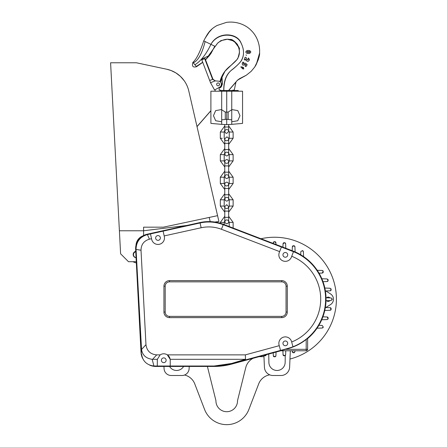 <?xml version="1.0" encoding="UTF-8"?>
<svg xmlns="http://www.w3.org/2000/svg" width="447" height="447" viewBox="0 0 447 447"><rect width="100%" height="100%" fill="white"/><g stroke="black" fill="none" stroke-linecap="round" stroke-linejoin="round"><path stroke-width="0.67" d="M253.036 358.315A14.388 14.388 0 0 0 245.766 367.574L237.513 400.674A10.789 10.789 0 0 1 226.724 411.698A10.789 10.789 0 0 1 215.935 400.674L207.682 367.574A14.388 14.388 0 0 0 207.352 366.445M269.742 374.849A14.388 14.388 0 0 0 258.69 383.884L248.89 409.418A23.741 23.741 0 0 1 204.558 409.418L194.758 383.884A14.388 14.388 0 0 0 184.55 375.016M265.116 355.784L266.194 354.739A1.078 1.078 0 0 1 265.116 355.784L264.68 355.784A1.078 1.078 0 0 1 263.914 355.466L263.965 356.628A7.197 7.197 0 0 1 263.205 356.667L259.724 356.667A14.388 14.388 0 0 0 259.059 356.684M136.274 261.707L128.501 261.707L120.606 253.807L119.394 230.769L143.604 230.769L143.604 235.513M214.761 222.036L218.924 221.522L188.768 90.897A28.776 28.776 0 0 0 166.714 69.224L136.436 62.787L110.593 62.787L119.394 230.769M210.185 221.617L209.218 217.438L217.572 215.661L163.412 227.171L143.604 227.171L143.604 230.769L186.757 225.472M184.225 80.762L180.404 76.37M180.398 76.364L179.32 75.409M180.376 76.342L175.827 72.878M175.805 72.861L171.022 70.497M170.994 70.492L168.759 69.738M167.692 69.453L166.899 69.263M166.714 69.224L170.989 70.486M177.018 73.649L178.157 74.476M182.415 78.454L184.103 80.583M200.122 140.079L188.768 90.897M135.732 251.348A3.235 3.235 0 0 0 136.067 257.729M207.296 171.145L213.532 198.161M161.378 360.265A2.375 2.375 0 0 0 164.937 362.321A2.375 2.375 0 0 0 164.937 358.209A2.375 2.375 0 0 0 161.378 360.265M170.223 360.265L170.156 359.315L167.329 354.868A6.476 6.476 0 0 0 160.171 354.868L156.701 354.868L152.606 359.315L152.181 359.31L153.897 366.009L170.223 366.02L170.223 360.265A6.476 6.476 0 0 0 170.223 360.025M293.064 252.784L293.489 251.683A51.075 51.075 0 0 1 287.918 348.409L280.537 350.409L279.252 345.676L245.369 354.868L245.481 359.315L231.574 363.467L214.107 366.02L170.223 366.02M245.481 359.315L170.156 359.315A6.476 6.476 0 0 0 167.329 354.868L245.369 354.868M279.252 345.676L279.079 345.05A6.476 6.476 0 0 1 283.633 337.111A6.476 6.476 0 0 1 291.578 341.659L291.667 341.989A46.17 46.17 0 0 0 291.729 256.265L291.371 257.193A6.476 6.476 0 0 1 283.007 260.914A6.476 6.476 0 0 1 279.286 252.549L279.643 251.616L221.455 229.277A35.38 35.38 0 0 0 201.144 227.758L164.178 235.921L164.317 236.569A6.476 6.476 0 0 1 158.696 244.403A6.476 6.476 0 0 1 151.673 239.363L151.527 238.715L149.432 239.179C143.94 240.81 141.135 244.498 141.017 250.236L145.968 344.682C146.839 350.912 150.415 354.303 156.701 354.868M291.729 256.265L293.489 251.683A51.075 51.075 0 0 1 292.958 346.755L292.712 345.844M282.957 343.357A2.375 2.375 0 0 0 286.516 345.414A2.375 2.375 0 0 0 286.516 341.301A2.375 2.375 0 0 0 282.957 343.357M141.017 250.236L136.056 249.42L141.543 349.481C142.448 355.164 145.996 358.438 152.181 359.31M163.943 312.062A5.565 5.565 0 0 0 169.508 317.627L281.733 317.627A5.565 5.565 0 0 0 287.292 312.062L287.292 286.164A5.565 5.565 0 0 0 281.733 280.604L169.508 280.604A5.565 5.565 0 0 0 163.943 286.164L163.943 312.062L165.189 312.062A4.319 4.319 0 0 0 169.508 316.381L281.733 316.381A4.319 4.319 0 0 0 286.046 312.062L286.046 286.164A4.319 4.319 0 0 0 281.733 281.85L169.508 281.85A4.319 4.319 0 0 0 165.189 286.164L165.189 312.062M280.537 350.409L231.63 363.685A66.905 66.905 0 0 1 214.107 366.02L214.107 366.445A67.329 67.329 0 0 0 231.742 364.093L280.856 350.766L306.195 350.766L280.185 350.766L285.393 349.331L306.195 349.331L306.195 339.491L307.631 338.351L307.631 349.331L307.631 338.351M164.178 235.921L163.116 231.127L200.088 222.964A40.286 40.286 0 0 1 223.215 224.696L281.403 247.035L279.643 251.616M141.526 353.745C142.487 360.964 146.61 365.054 153.897 366.009M146.666 234.776A14.388 14.388 0 0 1 147.326 234.619L150.471 233.921L151.527 238.715M307.631 338.58A51.506 51.506 0 0 0 292.997 251.03L223.366 224.299A40.716 40.716 0 0 0 199.999 222.55L147.231 234.2L149.432 239.179M136.056 249.37C136.234 241.743 139.972 236.832 147.275 234.625M160.171 354.868L157.344 359.315L157.277 366.02M292.958 346.755L291.667 341.989M282.957 254.868A2.375 2.375 0 0 0 286.516 256.924A2.375 2.375 0 0 0 286.516 252.812A2.375 2.375 0 0 0 282.957 254.868M155.623 237.966A2.375 2.375 0 0 0 159.182 240.022A2.375 2.375 0 0 0 159.182 235.91A2.375 2.375 0 0 0 155.623 237.966M201.144 227.758L200.088 222.964L150.471 233.921M141.448 352.258L136.056 249.42A14.388 14.388 0 0 1 136.044 249.057M157.277 360.265A6.476 6.476 0 0 1 157.344 359.315L152.606 359.315M293.489 251.683A51.075 51.075 0 0 0 292.846 251.432L281.403 247.035M307.491 338.452L307.145 338.731M147.231 234.2A14.812 14.812 0 0 0 135.631 249.443L141.029 352.404A14.812 14.812 0 0 0 142.8 358.701M306.195 339.491A51.304 51.304 0 0 1 287.974 348.626L285.393 349.331M136.039 248.739A14.388 14.388 0 0 1 136.117 247.169M136.151 246.861A14.388 14.388 0 0 1 136.363 245.615M136.687 244.403A14.388 14.388 0 0 1 137.112 243.213M137.637 242.073A14.388 14.388 0 0 1 140.671 238.089M141.638 237.273A14.388 14.388 0 0 1 142.671 236.547M143.75 235.921A14.388 14.388 0 0 1 144.884 235.39M145.471 235.161A14.388 14.388 0 0 1 146.063 234.954M221.455 229.277L223.215 224.696L292.846 251.432L292.997 251.03M149.561 365.059A14.812 14.812 0 0 0 155.824 366.445L214.107 366.445M231.574 363.467L231.63 363.685A66.905 66.905 0 0 1 214.107 366.02M307.631 349.331A1.442 1.442 0 0 1 306.195 350.766L306.195 349.331L307.631 349.331A1.442 1.442 0 0 1 306.195 350.766M260.998 238.743A61.87 61.87 0 0 1 336.407 299.116A61.87 61.87 0 0 1 289.969 359.03M332.127 298.73A1.078 1.078 0 0 1 332.171 299.037L331.132 297.959L325.673 297.769M273.05 375.508L280.984 375.508L273.05 375.508A8.633 8.633 0 0 1 264.428 367.255L263.914 355.466A1.078 1.078 0 0 1 263.842 355.382M264.68 355.784L263.691 355.142M136.061 257.64A3.023 3.023 0 0 1 135.748 251.722M292.31 350.766L292.344 351.722L293.852 352.761A1.078 1.078 0 0 0 294.567 352.493M293.852 352.761L294.931 351.722L294.964 350.766M275.972 244.492L275.916 242.743L274.402 241.698A1.078 1.078 0 0 0 273.324 242.743L274.402 241.698M284.56 242.721A1.078 1.078 0 0 1 285.639 243.766L284.56 242.721L283.046 243.766A1.078 1.078 0 0 1 284.124 242.721M292.344 351.722A1.078 1.078 0 0 0 293.422 352.761M325.835 290.975L330.489 293.886A6.331 6.331 0 0 1 330.489 304.619L325.835 307.53M331.138 289.17A1.078 1.078 0 0 0 331.003 288.773M330.439 290.762A1.078 1.078 0 0 0 331.149 289.745L330.109 288.237L324.449 288.036M322.578 316.817L327.087 316.979L328.126 318.487L327.087 319.566L321.393 319.767M327.087 316.979A1.078 1.078 0 0 1 328.126 318.057M169.575 366.445A8.124 8.124 0 0 0 183.605 366.445M318.549 325.315L322.198 325.444L323.242 326.953L322.198 328.031L316.683 328.227M328.126 318.487A1.078 1.078 0 0 1 327.858 319.203M318.549 273.19L322.198 273.061L323.242 271.553L322.198 270.469L316.683 270.279M292.187 251.281L292.344 246.783L293.852 245.744L294.931 246.783L295.109 251.896M322.198 273.061A1.078 1.078 0 0 0 323.242 271.983M325.025 307.502L330.109 307.681L331.149 309.19L330.109 310.268L324.449 310.469M268.748 354.052L268.893 362.489A8.124 8.124 0 0 0 277.017 370.474A8.124 8.124 0 0 0 285.141 362.489L285.264 355.521A1.078 1.078 0 0 1 284.56 355.784L285.639 354.739L285.773 350.766M136.341 263.015L133.787 262.087A7.912 7.912 0 0 1 132.91 261.707M300.702 254.751L300.809 251.672L302.323 250.633L303.401 251.672L303.569 256.572M302.759 250.722A1.078 1.078 0 0 1 303.267 251.197M135.977 245.392A10.789 10.789 0 0 1 143.085 235.798M325.025 291.003L330.109 290.824L331.149 289.745M322.578 281.683L327.087 281.526A1.078 1.078 0 0 0 328.126 280.448L327.087 278.939L321.393 278.738M327.087 281.526L328.126 280.448M292.416 246.431A1.078 1.078 0 0 1 293.422 245.744M293.852 245.744A1.078 1.078 0 0 1 294.931 246.783M274.838 356.807L275.916 355.762A1.078 1.078 0 0 1 274.838 356.807L273.324 355.762A1.078 1.078 0 0 0 274.402 356.807M282.906 350.766L283.046 354.739L284.56 355.784M284.124 355.784A1.078 1.078 0 0 1 283.046 354.739M285.264 355.521A1.078 1.078 0 0 0 285.639 354.739M275.916 355.762L276.045 352.074M273.324 355.762L273.223 352.839M164.06 368.63L163.965 366.445L164.06 368.63A7.197 7.197 0 0 0 171.246 375.508L181.935 375.508A7.197 7.197 0 0 0 189.12 368.63L189.215 366.445M289.611 367.255L290.327 350.766L289.611 367.255A8.633 8.633 0 0 1 280.984 375.508M283.046 243.766L282.929 247.163M285.795 248.264L285.639 243.766M273.296 243.464L273.324 242.743M332.171 299.037L331.132 300.546L325.673 300.736M326.617 300.702A2.157 2.157 0 0 0 329.908 300.591M329.908 297.914A2.157 2.157 0 0 0 326.617 297.797M171.246 375.508L181.935 375.508M331.138 309.335A1.078 1.078 0 0 1 330.411 310.218M330.109 307.681A1.078 1.078 0 0 1 331.149 308.76M323.147 271.111A1.078 1.078 0 0 0 322.678 270.603M274.838 241.698A1.078 1.078 0 0 1 275.916 242.743M332.171 299.468A1.078 1.078 0 0 1 332.127 299.769M328.126 280.018A1.078 1.078 0 0 0 327.858 279.302M323.147 327.394A1.078 1.078 0 0 1 322.673 327.902M224.78 144.392L220.321 138.291L220.321 132.033L224.204 132.033L220.321 132.033L224.78 125.931M224.78 124.612L224.78 131.457L225.461 132.932L226.724 133.402L228.668 131.457L228.668 126.998L224.78 126.998L228.668 126.998L228.668 124.612L228.668 125.931L233.127 132.033L233.127 138.291L228.668 144.392L228.668 148.521L233.127 154.623L229.244 154.623L233.127 154.623L233.127 160.881L229.244 160.881L233.127 160.881L228.668 166.982L228.668 171.112L233.127 177.213L229.244 177.213L233.127 177.213L233.127 183.471L228.668 189.573L228.668 193.696L233.127 199.798L229.244 199.798L233.127 199.798L233.127 206.061L229.244 206.061L233.127 206.061L228.668 212.157L228.668 216.287L233.127 222.388L229.244 222.388L233.127 222.388L233.127 228.043M220.321 223.265L220.321 222.388L224.78 216.287M224.204 224.617L224.204 222.388L220.321 222.388L224.204 222.388L224.78 220.784L225.227 223.053L226.724 223.757C228.087 223.433 228.735 222.785 228.668 221.813L228.668 211.096L224.78 211.096L228.668 211.096L228.668 206.637L226.724 204.692L224.78 206.637L224.78 217.354L228.668 217.354L224.78 217.354L224.78 221.813C225.193 218.723 229.216 219.991 228.668 221.813L228.668 220.784L229.244 222.388L229.244 226.551M224.78 193.696L220.321 199.798L220.321 206.061L224.204 206.061L220.321 206.061L224.78 212.157M228.668 194.763L228.668 188.505L224.78 188.505L228.668 188.505L228.668 184.047L228.031 182.611L226.724 182.102L225.227 182.806L224.78 184.047L224.78 194.763L228.668 194.763L224.78 194.763L224.78 199.222C225.193 196.132 229.216 197.401 228.668 199.222L228.668 198.2L229.244 199.798L229.244 206.061L228.668 207.659L228.668 206.637C228.233 209.749 224.232 208.436 224.78 206.637L224.78 207.659L224.204 206.061L224.204 199.798L220.321 199.798L224.204 199.798L224.78 198.2L225.227 200.463L226.724 201.167L228.205 200.485L228.668 199.222L228.668 194.763M224.78 189.573L220.321 183.471L220.321 177.213L224.78 171.112M228.668 172.173L228.668 165.915L224.78 165.915L228.668 165.915L228.668 161.456L228.031 160.02L226.724 159.512L225.227 160.216L224.78 161.456L224.78 172.173L228.668 172.173L224.78 172.173L224.78 176.638C225.193 173.542 229.216 174.816 228.668 176.638L228.668 175.61L229.244 177.213L229.244 183.471L233.127 183.471L229.244 183.471L228.668 185.069L228.668 184.047C228.233 187.159 224.232 185.846 224.78 184.047L224.78 185.069L224.204 183.471L220.321 183.471L224.204 183.471L224.204 177.213L220.321 177.213L224.204 177.213L224.78 175.61L225.227 177.872L226.724 178.577L228.205 177.895L228.668 176.638L228.668 172.173M224.78 148.521L220.321 154.623L220.321 160.881L224.204 160.881L220.321 160.881L224.78 166.982M228.668 149.583L228.668 143.325L224.78 143.325L228.668 143.325L228.668 138.866L228.031 137.43L226.724 136.922L224.78 138.866L224.78 149.583L228.668 149.583L224.78 149.583L224.78 154.047C225.193 150.952 229.216 152.226 228.668 154.047L228.668 153.019L229.244 154.623L229.244 160.881L228.668 162.484L228.668 161.456C228.233 164.569 224.232 163.256 224.78 161.456L224.78 162.484L224.204 160.881L224.204 154.623L220.321 154.623L224.204 154.623L224.78 153.019L225.227 155.282L226.724 155.986L228.205 155.305L228.668 154.047L228.668 149.583M209.677 80.488L201.77 59.803L205.061 58.546L212.968 79.231L209.677 80.488L210.52 82.701L214.554 90.003L219.656 87.204A3.235 3.235 0 0 0 218.376 81.147L215.292 80.873L212.616 79.365L204.709 58.68M219.17 87.472L215.812 89.327M210.52 82.701L215.292 80.873L218.376 81.147M217.577 83.03A1.442 1.442 0 0 0 217.186 85.489A1.442 1.442 0 0 0 219.511 84.6A1.442 1.442 0 0 0 217.577 83.03M215.292 80.873L212.968 79.231M246.459 63.971L247.135 64.709L245.889 66.648L245.062 66.067L245.738 64.698M246.548 58.713L247.007 59.909L248.471 59.635L247.973 58.926L248.471 59.635L247.007 59.909L246.012 57.328L245.068 57.333L244.207 59.702L245.152 60.043L245.476 59.166M246.029 60.155L245.559 58.937L246.029 60.155C247.437 61.915 248.582 61.747 249.476 59.635C248.582 61.747 247.437 61.915 246.029 60.155M248.314 57.981L247.973 58.926L248.314 57.981L249.46 59.406M242.755 67.525L243.006 67.268L242.755 67.525L242.123 66.894L242.755 67.525M241.995 68.279L242.246 68.028L241.995 68.279L242.503 68.788L241.995 68.279M249.314 53.511C251.253 52.495 251.253 51.489 249.314 50.489C251.253 51.489 251.253 52.495 249.314 53.511L247.297 53.511C245.358 52.511 245.358 51.506 247.297 50.489C245.358 51.5 245.358 52.506 247.297 53.511M243.833 62.396L242.917 62.111L242.341 62.932C242.039 65.117 242.866 65.692 244.816 64.664L245.101 64.251L244.816 64.664C242.866 65.692 242.039 65.117 242.341 62.932L242.917 62.111L243.833 62.396L243.168 63.513L243.989 64.089L244.57 63.262L243.989 64.089L243.168 63.513L243.744 62.686M232.837 90.484L232.837 90.126L234.278 90.126L235.96 82.136L228.97 90.126M223.763 90.126L223.818 90.126C223.925 80.354 226.88 73.386 232.691 69.218C237.838 65.005 240.899 61.859 241.861 59.769C244.341 54.752 244.056 49.12 241 42.873C236.949 32.38 217.527 31.575 210.928 44.359C217.862 31.893 236.642 32.793 241.028 43.063C244.112 49.125 244.341 54.702 241.726 59.781C240.877 61.826 237.854 65.011 232.663 69.341C226.646 73.437 223.679 80.365 223.763 90.126L223.818 90.126M211.152 53.159L214.772 46.214L215.23 46.438L203.726 40.873C200.032 52.12 196.423 59.278 192.897 62.345L192.897 62.345C191.741 66.24 192.948 67.698 196.529 66.709L202.742 62.356M243.615 67.525L243.006 67.268L243.615 67.525L243.257 68.028L243.872 68.788L243.257 69.039L242.755 68.536L242.503 68.788L242.755 68.536M242.246 68.028L241.615 67.396L242.246 68.028M241.363 67.396L240.86 66.894L242.123 66.894L240.732 67.016L241.615 67.396M245.152 60.043L244.207 59.702L244.498 58.903M245.068 57.333L246.012 57.328M246.006 54.892L246.504 55.394C245.409 55.394 245.409 55.394 246.504 55.394M219.175 87.249L219.17 90.126L220.611 90.126L220.611 90.484M220.019 87.249L220.164 87.741M220.019 87.83C221.019 87.483 221.701 86.327 222.047 84.371L222.377 84.371L222.047 77.398L220.712 81.494M222.047 77.532L222.047 84.371L222.371 84.371L222.047 77.532L220.773 81.494L219.572 81.494M221.997 85.008A3.956 3.956 0 0 0 222.047 84.371C221.723 86.288 221.053 87.439 220.041 87.813L220.047 87.249L219.578 87.249M202.664 62.267L201.547 59.194L209.475 55.495L205.542 59.814M217.074 43.84L205.553 59.837M220.041 87.813A3.956 3.956 0 0 0 220.963 87.092M221.6 86.198A3.956 3.956 0 0 0 221.841 85.628M245.101 64.251L245.928 64.832M210.928 44.359C206.14 54.361 200.798 61.155 194.898 64.748L195.63 65.631M209.475 55.495L211.157 53.148L209.475 55.495L201.759 59.093M205.123 41.554C202.078 53.646 198.133 60.731 193.283 62.809L196.3 66.435L202.703 62.25M247.04 64.994L245.889 66.648L245.062 66.067M249.314 52.5L247.297 52.5L249.314 52.5L249.314 51.494L249.817 51.997M246.945 51.64L247.297 51.494L247.297 52.5M246.917 64.295L245.269 63.139L244.57 63.262M193.283 62.809L192.975 62.446M194.898 64.748L194.004 63.675M249.314 50.489L247.297 50.489M249.314 51.494L247.297 51.494M228.166 119.265L228.166 112.068L231.758 109.739L231.758 119.863L226.724 119.265L226.724 90.484L220.427 90.484M231.758 91.205L242.553 91.205L238.234 91.205L238.234 90.484L226.724 90.484L226.724 91.205L231.758 91.205L231.758 109.739M231.758 121.774L237.759 120.746L239.989 115.689L237.782 110.599L231.758 109.554M242.553 123.4L231.758 124.344L242.553 123.4L242.553 91.205M221.69 119.863L221.69 124.344L226.724 124.657L226.724 91.205L221.69 91.205L221.69 119.863L226.724 119.265L226.724 124.657L231.758 124.344L231.758 119.863M233.021 124.232L231.758 124.344M233.021 90.484L238.234 90.484M228.166 112.068L225.282 112.068L221.69 109.739M221.69 121.774L215.689 120.746L213.459 115.689L215.666 110.599L221.69 109.554M215.214 90.484L215.214 91.205L210.895 91.205L221.69 91.205M210.895 123.4L221.69 124.344L210.895 123.4L210.895 91.205M221.69 124.344L220.427 124.232M225.282 112.068L225.282 119.265M141.543 349.481L145.968 344.682M169.508 316.381L169.508 317.627M165.189 286.164L163.943 286.164M169.508 281.85L169.508 280.604M281.733 281.85L281.733 280.604M286.046 286.164L287.292 286.164M281.733 316.381L281.733 317.627M286.046 312.062L287.292 312.062M136.056 249.42L135.631 249.443M223.215 224.696L223.366 224.299M141.453 352.381L141.029 352.404M155.824 366.02L155.824 366.445M231.63 363.685L231.742 364.093M200.088 222.964L199.999 222.55M233.127 132.033L229.244 132.033L233.127 132.033M222.265 138.291L220.321 138.291L222.265 138.291M233.127 138.291L229.244 138.291L233.127 138.291M229.244 132.033L228.668 130.429L228.668 131.457C229.216 129.658 225.215 128.345 224.78 131.457L224.78 130.429L224.204 132.033L224.204 138.291L224.78 139.894L224.78 138.866C224.232 140.665 228.233 141.978 228.668 138.866L228.668 139.894L229.244 138.291L229.244 132.033M210.895 110.783L197.021 126.646M196.998 126.551L210.895 110.666M228.87 90.126L236.977 80.773L239.581 78.655L246.392 75.169L251.136 71.358L254.701 67.072L258.355 59.524L259.567 53.148L256.299 64.413L254.477 67.391L255.835 65.262C258.657 59.155 259.914 54.992 259.595 52.78C260.093 42.56 255.662 34.76 251.275 30.541C246.895 25.853 238.067 20.886 226.545 22.35L217.002 25.524C209.297 29.899 207.52 33.877 203.726 40.873M237.636 80.086L246.224 75.275L238.497 79.376L236.955 80.801L237.636 80.086M207.989 33.491L205.05 38.381L209.878 31.061L212.18 28.781L207.989 33.491M215.23 46.438L217.588 43.219L220.891 40.621L227.411 39.252L232.658 40.688L234.91 42.191L238.396 46.84L239.324 49.952L239.396 53.595L238.726 56.378L237.066 59.49L225.031 71.162L219.969 81.494C221.617 75.241 224.997 70.112 230.11 66.1C234.798 62.189 237.452 59.44 238.078 57.847L239.491 52.17C239.117 48.136 238.195 45.438 236.726 44.063C231.708 38.124 225.478 37.677 218.03 42.733M239.57 49.058C237.206 43.555 234.172 40.308 230.456 39.308L234.005 41.035L238.927 47.147L239.436 48.622C237.363 43.722 234.569 40.671 231.043 39.47C232.256 39.465 234.351 41.063 237.335 44.253L239.558 49.053M219.471 83.975L219.326 85.114"/></g></svg>

